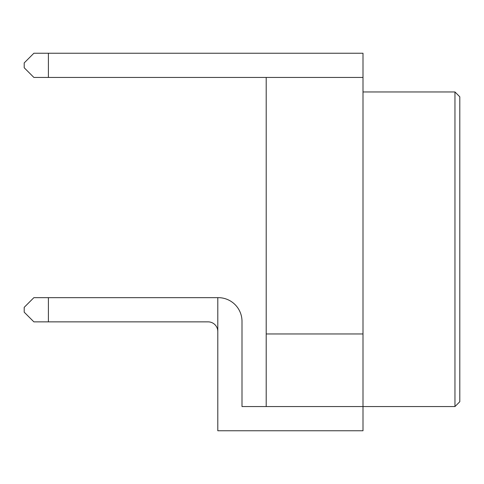 <?xml version="1.0" encoding="UTF-8"?>
<svg xmlns="http://www.w3.org/2000/svg" width="484" height="484" viewBox="0 0 484 484"><rect width="100%" height="100%" fill="white"/><g stroke="black" fill="none" stroke-linecap="round" stroke-linejoin="round"><path stroke-width="0.73" d="M363 77.44L48.4 77.44L48.4 53.24L363 53.24L363 406.56L242 406.56L242 321.376A23.716 23.716 0 0 0 218.284 297.66L48.4 297.66L48.4 321.86L33.88 321.86L24.2 312.18L24.2 307.34L33.88 297.66L48.4 297.66M266.2 77.44L266.2 406.56M454.96 406.56L459.8 401.72L459.8 96.8L454.96 91.96L454.96 406.56L363 406.56L363 430.76L217.8 430.76L217.8 297.66M48.4 77.44L33.88 77.44L24.2 67.76L24.2 62.92L33.88 53.24L48.4 53.24M217.8 331.54A9.68 9.68 0 0 0 208.12 321.86L48.4 321.86M363 333.96L266.2 333.96M454.96 91.96L363 91.96"/></g></svg>
